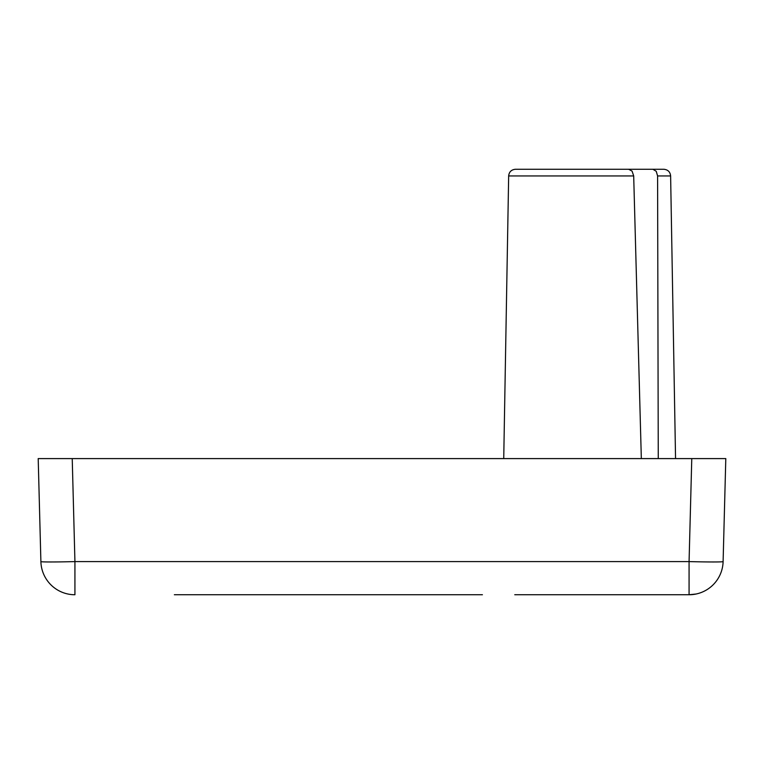 <?xml version="1.0" encoding="UTF-8"?>
<svg xmlns="http://www.w3.org/2000/svg" width="764" height="764" viewBox="0 0 764 764"><rect width="100%" height="100%" fill="white"/><g stroke="black" fill="none" stroke-linecap="round" stroke-linejoin="round"><path stroke-width="1.15" d="M600.447 169.255L550.634 169.255M554.76 169.255L626.155 169.255M482.418 594.745L174.354 594.745M696.128 594.01L689.071 594.745L689.071 561.597L691.773 458.591L72.227 458.591L74.929 561.597A34.036 0.888 178.5 0 1 40.893 561.597L38.2 458.591L72.227 458.591M652.723 169.255L663.811 169.255C667.927 169.675 670.2 171.91 670.62 175.94L657.594 175.94L656.238 171.308L652.895 169.255L624.522 169.255M657.594 175.94L658.262 458.591M641.33 458.591L633.69 175.94L508.662 175.94C509.082 171.91 511.355 169.675 515.471 169.255L628.657 169.255L632.086 171.126L633.69 175.94M526.558 169.255L515.471 169.255C511.355 169.675 509.082 171.91 508.662 175.94L503.734 458.591M691.773 458.591L725.8 458.591L723.107 561.597A34.036 0.888 -178.5 0 1 689.071 561.597L74.929 561.597L74.929 594.745A34.036 34.036 0 0 1 40.893 561.597A34.036 34.036 0 0 0 74.929 594.745M514.755 594.745L689.071 594.745A34.036 34.036 0 0 0 723.107 561.597A34.036 34.036 0 0 1 689.071 594.745M675.548 458.591L670.62 175.94C670.2 171.91 667.927 169.675 663.811 169.255"/></g></svg>
